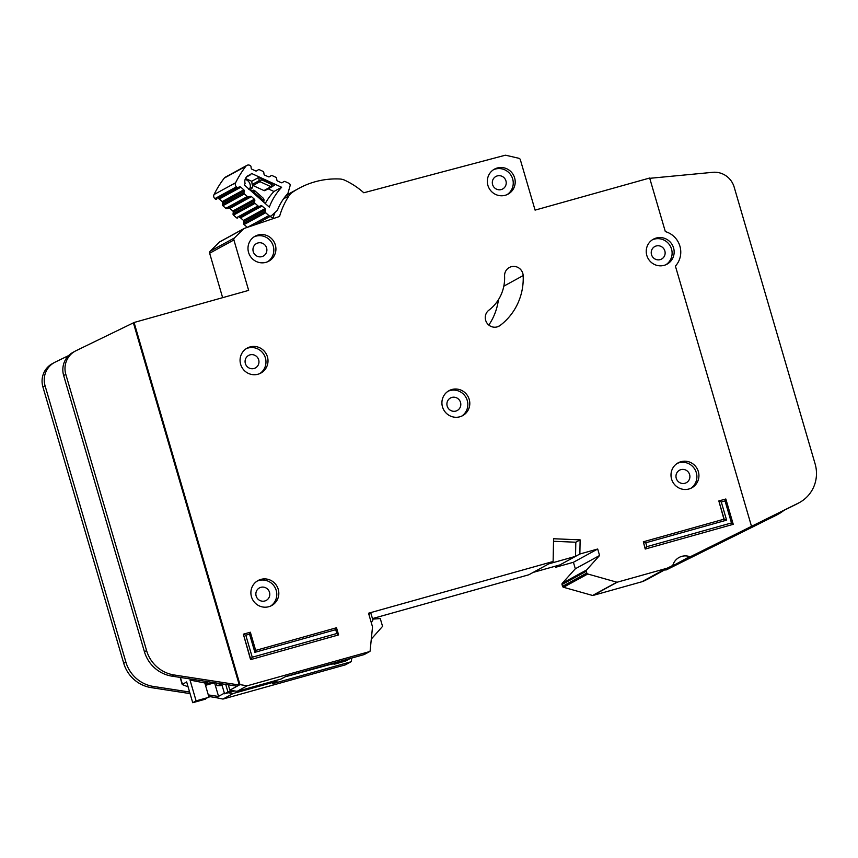 <?xml version="1.0" encoding="UTF-8"?>
<svg xmlns="http://www.w3.org/2000/svg" width="858" height="858" viewBox="0 0 858 858"><rect width="100%" height="100%" fill="white"/><g stroke="black" fill="none" stroke-linecap="round" stroke-linejoin="round"><path stroke-width="1.29" d="M254.708 224.871L271.171 215.873A2.038 1.984 -118.7 0 0 271.525 215.615L277.391 210.349A55.169 53.732 -118.7 0 1 287.913 193.415L290.09 185.746A2.038 1.984 61.3 0 0 288.953 183.312L285.092 181.531A1.351 1.319 -118.7 0 0 283.805 181.628L282.443 182.561A1.351 1.319 -118.7 0 1 281.156 182.657L277.627 181.038A1.351 1.319 -118.7 0 1 276.844 179.987L276.598 178.314A1.351 1.319 -118.7 0 0 275.804 177.263L272.265 175.643A1.351 1.319 -118.7 0 0 270.999 175.729L269.605 176.662A1.351 1.319 -118.7 0 1 268.339 176.759L264.8 175.161A1.351 1.319 -118.7 0 1 264.007 174.088L263.771 172.437A1.351 1.319 -118.7 0 0 262.988 171.375L259.459 169.755A1.351 1.319 -118.7 0 0 258.183 169.852L256.81 170.785A1.351 1.319 -118.7 0 1 255.534 170.881L252.005 169.273A1.351 1.319 -118.7 0 1 251.212 168.211L250.965 166.549A1.351 1.319 -118.7 0 0 250.182 165.497L249.796 165.315A3.389 3.303 -118.7 0 0 245.838 166.28A105.062 102.327 61.3 0 0 235.607 182.765A3.389 3.303 -118.7 0 0 236.433 186.84L236.744 187.119A1.351 1.319 -118.7 0 0 238.009 187.409L239.586 186.937A1.351 1.319 -118.7 0 1 240.851 187.216L243.779 189.811A1.351 1.319 -118.7 0 1 244.23 191.044L243.983 192.707L222.426 204.504A1.351 1.319 61.3 0 0 222.876 205.738L225.793 208.322A1.351 1.319 61.3 0 0 227.07 208.601L248.638 196.804A1.351 1.319 -118.7 0 1 247.361 196.525L244.444 193.94A1.351 1.319 -118.7 0 1 243.983 192.707M245.141 179.386A6.95 6.767 -118.7 0 1 250.118 187.977L248.616 188.792M250.482 174.796A96.246 93.747 -118.7 0 1 251.469 173.423L281.628 187.269A63.985 62.312 61.3 0 0 269.305 207.11L244.294 184.963A96.246 93.747 -118.7 0 1 245.098 183.462A6.95 6.767 -118.7 0 1 250.482 174.796L246.482 176.984M222.426 204.504L222.662 202.842A1.351 1.319 61.3 0 0 222.211 201.609L219.283 199.013A1.351 1.319 61.3 0 0 218.018 198.734L238.009 187.409M243.672 223.316L243.919 221.654A1.351 1.319 61.3 0 0 243.458 220.42L240.54 217.835A1.351 1.319 61.3 0 0 239.275 217.546L260.843 205.748A1.351 1.319 -118.7 0 1 262.098 206.038L265.025 208.633A1.351 1.319 -118.7 0 1 265.476 209.856L265.24 211.518L243.672 223.316A1.351 1.319 61.3 0 0 244.122 224.549L247.319 227.37M248.638 196.804L250.193 196.321A1.351 1.319 -118.7 0 1 251.48 196.611L254.386 199.217A1.351 1.319 -118.7 0 1 254.826 200.429L254.601 202.123L233.044 213.921A1.351 1.319 61.3 0 0 233.494 215.133L236.433 217.739A1.351 1.319 61.3 0 0 237.687 218.018M233.044 213.921L233.269 212.226A1.351 1.319 61.3 0 0 232.818 211.014L229.912 208.408A1.351 1.319 61.3 0 0 228.625 208.119L227.07 208.601M260.703 222.844L259.663 222.158M272.941 218.211L270.173 216.409M246.857 165.412L225.3 177.209A3.389 3.303 61.3 0 0 224.281 178.078A105.062 102.327 -118.7 0 0 214.039 194.552A3.389 3.303 61.3 0 0 214.865 198.638L215.176 198.917A1.351 1.319 61.3 0 0 216.441 199.206M271.171 215.873A2.038 1.984 -118.7 0 1 268.897 215.594L247.447 227.327M268.897 215.594L265.69 212.752A1.351 1.319 -118.7 0 1 265.24 211.518M259.255 206.22A1.351 1.319 -118.7 0 1 257.99 205.941L255.062 203.346A1.351 1.319 -118.7 0 1 254.601 202.123M281.628 187.269L273.938 191.473A63.985 62.312 61.3 0 0 265.251 203.518M245.485 178.496L251.716 181.263L258.719 177.434L273.101 183.623L274.86 184.835L272.233 186.615L274.85 184.835M268.189 188.835L273.938 191.473M250.118 187.977L252.584 187.677L252.713 185.349A1.351 1.319 61.3 0 0 252.981 185.51L259.985 181.681L261.518 179.772L261.282 178.196M258.719 177.434L259.202 180.62L252.177 184.459L252.713 185.349M252.177 184.459L251.716 181.263M252.713 192.417L253.882 192.063L253.217 190.24L251.008 190.905L254.547 190.519L253.882 192.063L262.409 199.624L263.631 198.563L254.547 190.519M263.696 202.145L263.631 198.563M264.039 199.817L262.409 199.624L262.237 200.847M273.101 183.623L271.804 184.502L270.956 186.722L263.942 190.551A1.351 1.319 61.3 0 0 265.229 190.455M263.942 190.551L252.981 185.51M271.804 184.502L272.233 186.615A1.351 1.319 -118.7 0 1 272.125 186.679L272.125 186.679A1.351 1.319 -118.7 0 1 270.956 186.722L259.985 181.681A1.351 1.319 61.3 0 1 259.202 180.62L261.518 179.772L271.804 184.502M252.584 187.677L250.182 189.908L248.745 189.296M368.811 614.178L370.988 613.567L372.887 620.066L371.278 622.608M225.729 684.427L227.928 691.956L224.56 693.8L221.632 683.794M207.443 682.142L207.743 683.183A11.186 0.558 163.7 0 1 205.073 683.912M205.427 698.466L205.609 699.109A11.186 0.558 -16.3 0 1 203.421 699.399A11.186 0.558 -16.3 0 1 208.977 697.264L204.805 682.968L190.026 680.083L191.656 679.182M208.601 681.788A11.186 0.558 163.7 0 0 204.805 682.968M214.714 682.732L205.491 685.327M333.848 663.62L334.041 664.285L334.223 663.631L329.064 664.789L285.038 676.855M234.717 690.947L224.56 693.8M227.928 691.956L232.679 690.626M188.084 686.818L182.228 684.545L186.658 681.917L192.728 702.713L196.107 700.868L190.026 680.083M212.956 682.464L206.059 684.148L207.743 683.183M334.041 664.285L345.57 661.057L350.375 658.429M196.107 700.868L208.977 697.264M192.728 702.713L205.609 699.109M372.608 619.122L380.276 618.575L382.561 626.372L371.299 639.071M204.654 683.011L207.261 681.584M250.032 346.932A14.232 13.867 61.3 0 0 241.173 365.819A14.232 13.867 61.3 0 0 260.853 373.069A14.232 13.867 61.3 0 0 250.032 346.932M246.203 348.691A14.232 13.867 -118.7 0 1 259.813 373.584M260.853 579.407A14.232 13.867 61.3 0 0 251.995 598.283A14.232 13.867 61.3 0 0 271.675 605.544A14.232 13.867 61.3 0 0 260.853 579.407M257.025 581.166A14.232 13.867 -118.7 0 1 270.635 606.059M451.866 389.511A14.232 13.867 61.3 0 0 443.018 408.387A14.232 13.867 61.3 0 0 462.687 415.637A14.232 13.867 61.3 0 0 451.866 389.511M448.037 391.259A14.232 13.867 -118.7 0 1 461.658 416.151M497.275 167.996A14.232 13.867 61.3 0 0 488.427 186.872A14.232 13.867 61.3 0 0 508.097 194.123A14.232 13.867 61.3 0 0 497.275 167.996M493.447 169.745A14.232 13.867 -118.7 0 1 507.067 194.637M257.947 235.049A14.232 13.867 61.3 0 0 249.088 253.925A14.232 13.867 61.3 0 0 268.769 261.186A14.232 13.867 61.3 0 0 257.947 235.049M254.118 236.808A14.232 13.867 -118.7 0 1 267.728 261.69M680.962 461.701A14.232 13.867 61.3 0 0 672.104 480.577A14.232 13.867 61.3 0 0 691.784 487.837A14.232 13.867 61.3 0 0 680.962 461.701M677.134 463.449A14.232 13.867 -118.7 0 1 690.744 488.341M656.188 238.052A14.232 13.867 61.3 0 0 647.34 256.928A14.232 13.867 61.3 0 0 667.009 264.189A14.232 13.867 61.3 0 0 656.188 238.052M652.359 239.811A14.232 13.867 -118.7 0 1 665.98 264.693M497.211 326.887A9.492 9.245 61.3 0 0 500.225 325.386A60.328 58.752 61.3 0 0 523.166 275.579A9.492 9.245 61.3 0 0 509.32 267.503A9.492 9.245 61.3 0 0 504.579 276.061A41.345 40.272 -118.7 0 1 488.867 310.199A9.492 9.245 61.3 0 0 497.211 326.887M664.896 569.744A13.556 13.202 -118.7 0 1 665.39 569.905A1.351 1.319 61.3 0 0 666.398 569.841L775.493 515.615A33.891 33.012 -118.7 0 0 776.629 515.036L778.785 513.856A33.891 33.012 61.3 0 0 783.815 510.446M689.65 556.628A1.351 1.319 61.3 0 0 690.658 556.574L751.511 526.34L675.407 266.098A21.01 20.463 61.3 0 0 665.325 231.596L649.656 178.024L535.081 210.124L520.334 159.717A2.038 1.984 61.3 0 0 518.833 158.28L505.941 155.287A2.038 1.984 61.3 0 0 504.997 155.298L363.792 192.771A76.598 74.603 61.3 0 0 344.777 180.234A13.556 13.202 61.3 0 0 339.8 179A81.338 79.226 61.3 0 0 298.788 188.406A81.338 79.226 61.3 0 0 292.492 192.256A13.556 13.202 61.3 0 0 288.942 195.881A76.598 74.603 61.3 0 0 279.558 216.463L244.412 228.357A2.038 1.984 61.3 0 0 243.672 228.818L234.406 237.977A2.038 1.984 61.3 0 0 233.902 239.972L248.648 290.379L134.073 322.49L239.972 684.63L247.201 685.799L369.648 651.565A0.676 0.665 61.3 0 0 370.109 650.997L372.511 626.994A0.676 0.665 61.3 0 0 372.479 626.726L368.532 613.213L553.12 561.497L553.571 538.738L580.137 539.864L579.858 554L597.683 549.013L599.581 555.501L586.561 569.991A1.351 1.319 61.3 0 0 586.282 571.267L586.808 573.047A1.351 1.319 61.3 0 0 587.751 573.991L616.859 582.196A0.676 0.665 61.3 0 0 617.224 582.196L666.162 568.489A13.556 13.202 61.3 0 0 668.414 567.621L672.297 565.69A1.351 1.319 61.3 0 0 672.951 564.929A13.556 13.202 -118.7 0 1 689.65 556.628L665.39 569.905M253.989 368.511A7.121 6.928 -118.7 0 1 248.584 355.448A7.121 6.928 -118.7 0 1 258.419 359.073A7.121 6.928 -118.7 0 1 253.989 368.511M660.156 259.631A7.121 6.928 -118.7 0 1 654.74 246.568A7.121 6.928 -118.7 0 1 664.585 250.193A7.121 6.928 -118.7 0 1 660.156 259.631M684.92 483.279A7.121 6.928 -118.7 0 1 679.515 470.205A7.121 6.928 -118.7 0 1 689.349 473.841A7.121 6.928 -118.7 0 1 684.92 483.279M261.904 256.628A7.121 6.928 -118.7 0 1 256.499 243.554A7.121 6.928 -118.7 0 1 266.334 247.19A7.121 6.928 -118.7 0 1 261.904 256.628M501.244 189.564A7.121 6.928 -118.7 0 1 495.827 176.501A7.121 6.928 -118.7 0 1 505.673 180.126A7.121 6.928 -118.7 0 1 501.244 189.564M455.834 411.079A7.121 6.928 -118.7 0 1 450.418 398.015A7.121 6.928 -118.7 0 1 460.253 401.641A7.121 6.928 -118.7 0 1 455.834 411.079M264.811 600.986A7.121 6.928 -118.7 0 1 259.406 587.912A7.121 6.928 -118.7 0 1 269.24 591.548A7.121 6.928 -118.7 0 1 264.811 600.986M250.568 659.62L338.599 634.909L250.568 659.62L243.35 634.18L250.354 632.217L255.673 650.407L336.508 627.756L338.599 634.909L336.84 633.515L335.725 629.675L254.88 652.327L249.56 634.126L245.796 635.188L252.241 657.228L336.84 633.515M645.216 549.045L733.247 524.324L645.216 549.045L643.318 541.795L724.152 519.144L718.832 500.943L723.948 519.197M751.511 526.34L798.412 503.088A33.891 33.012 61.3 0 0 799.538 502.498L797.382 503.678A33.891 33.012 -118.7 0 1 796.256 504.268L763.717 520.42L745.119 530.598L777.659 514.435A33.891 33.012 61.3 0 0 778.785 513.856M364.371 654.45A0.676 0.665 61.3 0 1 364.114 654.59L285.607 676.544L281.016 679.053L237.087 691.334L229.858 690.164L228.303 684.823M229.858 690.164L237.14 686.185L171.997 676.158A33.891 33.012 -118.7 0 1 144.434 651.769L63.664 375.547A20.335 19.809 -118.7 0 1 72.994 352.348L75.15 351.169A20.335 19.809 61.3 0 0 65.819 374.367L146.589 650.589A33.891 33.012 61.3 0 0 174.153 674.978L239.296 685.006L133.398 322.855L134.073 322.49M222.179 685.639L216.967 685.639L216.184 682.957M208.29 694.894L218.576 696.481L214.564 682.775M218.543 696.353L224.378 693.167M276.684 680.265L276.973 681.263L272.394 683.772L350.911 661.818A0.676 0.665 61.3 0 0 351.383 661.25L351.694 658.065M276.973 681.263L233.044 693.543L228.228 692.771M215.605 697.533L222.941 699.077L233.044 693.543M237.087 691.334L247.201 685.799M298.788 188.406L291.516 192.396A81.338 79.226 61.3 0 0 285.821 195.838M257.4 223.402A76.598 74.603 61.3 0 0 257.153 224.045M275.021 212.473A76.598 74.603 61.3 0 0 272.78 218.758M555.619 566.119L555.598 567.277L573.423 562.28L575.321 568.779L562.301 583.258A1.351 1.319 61.3 0 0 562.022 584.534L562.548 586.325A1.351 1.319 61.3 0 0 563.491 587.269L592.599 595.473A0.676 0.665 61.3 0 0 592.953 595.473L641.902 581.756A13.556 13.202 61.3 0 0 644.154 580.887L648.037 578.968A1.351 1.319 61.3 0 0 648.122 578.914M372.458 618.586L528.86 574.763L553.12 561.497M222.941 699.077L345.388 664.843A0.676 0.665 61.3 0 0 345.635 664.703M244.101 228.496L219.841 241.763A2.038 1.984 61.3 0 0 219.412 242.085L210.146 251.244A2.038 1.984 61.3 0 0 209.642 253.239L222.63 297.672M498.434 299.71A60.328 58.752 -118.7 0 1 488.813 325.085M237.14 686.185L239.972 684.63M553.517 541.28L575.815 542.224L580.137 539.864M555.598 567.277L579.858 554M573.423 562.28L597.683 549.013M575.321 568.779L599.581 555.501M133.398 322.855L75.976 350.74A20.335 19.809 61.3 0 0 75.15 351.169M799.538 502.498A33.891 33.012 61.3 0 0 815.1 463.846L734.169 187.098A20.335 19.809 61.3 0 0 712.773 172.319L649.742 178.314M216.42 697.661L218.576 696.481L216.42 697.661L208.751 696.481M190.068 693.607L151.276 687.633A33.891 33.012 -118.7 0 1 123.713 663.245L42.9 386.894A20.335 19.809 -118.7 0 1 52.241 363.706L54.397 362.526A20.335 19.809 61.3 0 0 45.056 385.714L125.869 662.065A33.891 33.012 61.3 0 0 153.432 686.454L189.607 692.02M68.704 355.544L55.223 362.097A20.335 19.809 61.3 0 0 54.397 362.526M221.782 684.287L216.967 685.639M575.815 542.224L575.536 556.359L548.809 563.845M575.536 556.359L559.909 564.918L533.183 572.404M252.241 657.228L250.761 659.512L243.35 634.18L245.796 635.188M646.889 546.653L645.409 548.938L643.318 541.795L645.763 542.803L646.889 546.653L731.488 522.94L725.042 500.9L721.278 501.962L726.597 520.152L645.763 542.803M721.278 501.962L718.832 500.943L725.836 498.991L733.247 524.324L731.488 522.94M725.042 500.9L725.836 498.991M724.152 519.144L726.597 520.152M250.354 632.217L249.56 634.126M255.673 650.407L254.88 652.327M336.508 627.756L335.725 629.675M239.586 186.937L218.018 198.734M239.275 217.546L260.843 205.748M250.193 196.321L228.625 208.119M214.039 194.552L235.607 182.765M245.838 166.28L224.281 178.078M265.69 212.752L244.122 224.549M250.407 187.752L248.959 189.092M251.834 182.068L251.265 181.059M214.865 198.638L236.433 186.84M215.176 198.917L236.744 187.119M243.919 221.654L265.476 209.856M253.26 190.229A1.351 1.319 -118.7 0 1 254.322 190.412M243.458 220.42L265.025 208.633M240.54 217.835L262.098 206.038M240.851 187.216L219.283 199.013M243.779 189.811L222.211 201.609M244.23 191.044L222.662 202.842M257.99 205.941L236.433 217.739M255.062 203.346L233.494 215.133M222.876 205.738L244.444 193.94M225.793 208.322L247.361 196.525M233.269 212.226L254.826 200.429M232.818 211.014L254.386 199.217M229.912 208.408L251.48 196.611M180.427 677.455L182.411 684.244M497.876 326.673L500.225 325.386M364.114 654.59L369.648 651.565M285.714 195.967L292.492 192.256M283.558 198.82L288.942 195.881M219.412 242.085L243.672 228.818M210.146 251.244L234.406 237.977M209.642 253.239L233.902 239.972M345.388 664.843L350.911 661.818M562.301 583.258L586.561 569.991M562.022 584.534L586.282 571.267M562.548 586.325L586.808 573.047M563.491 587.269L587.751 573.991M592.599 595.473L616.859 582.196M592.953 595.473L617.224 582.196M641.902 581.756L666.162 568.489M644.154 580.887L668.414 567.621M648.037 578.968L672.297 565.69M666.398 569.841L690.658 556.574M777.659 514.435L775.493 515.615M796.256 504.268L798.412 503.088M171.997 676.158L174.153 674.978M144.434 651.769L146.589 650.589M63.664 375.547L65.819 374.367M45.056 385.714L42.9 386.894M125.869 662.065L123.713 663.245M153.432 686.454L151.276 687.633M503.828 286.164L523.166 275.579M263.728 202.166L264.071 199.775M265.122 190.519L272.243 186.615M182.228 684.545L180.148 677.412M364.253 654.536L369.777 651.512M345.517 664.778L351.04 661.765M648.08 578.935L672.34 565.669"/></g></svg>

